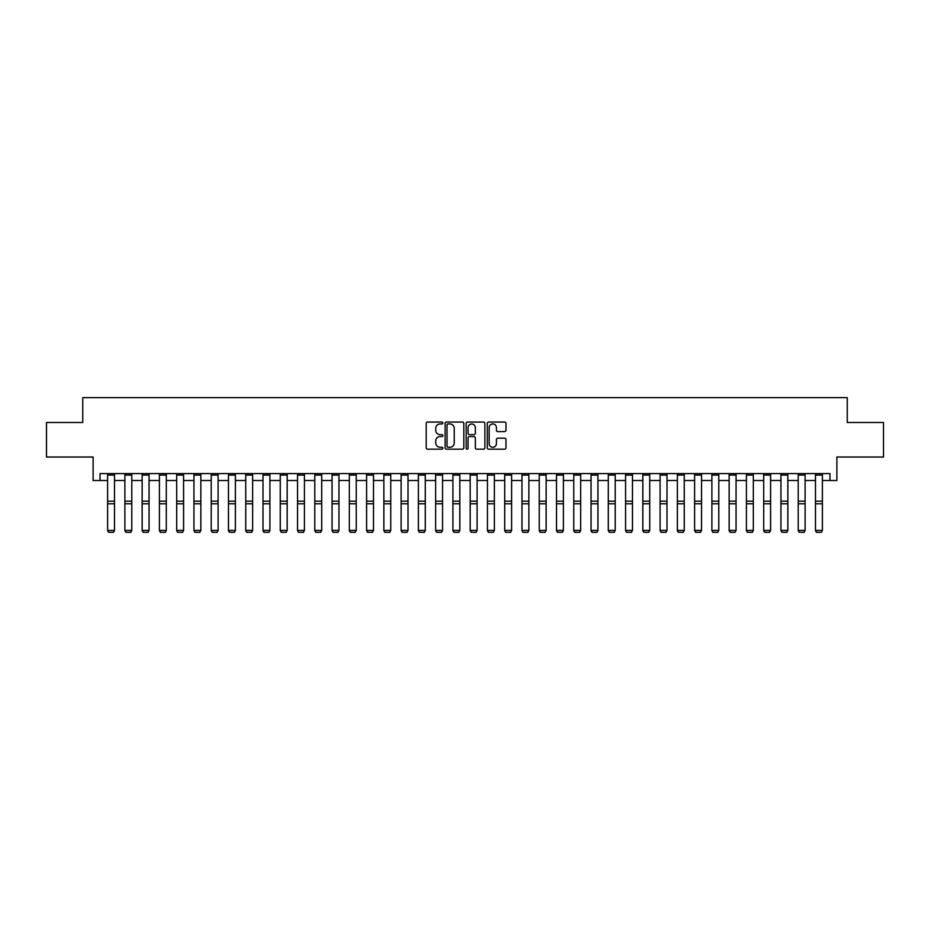 <?xml version="1.0" encoding="UTF-8"?>
<svg xmlns="http://www.w3.org/2000/svg" width="930" height="930" viewBox="0 0 930 930"><rect width="100%" height="100%" fill="white"/><g stroke="black" fill="none" stroke-linecap="round" stroke-linejoin="round"><path stroke-width="1.4" d="M442.901 423.011A0.953 0.953 0 0 0 441.948 422.057L427.544 422.057A1.36 1.36 0 0 0 426.196 423.417L426.196 447.818A1.36 1.36 0 0 0 427.544 449.178L441.948 449.178A0.953 0.953 0 0 0 442.901 448.225A0.953 0.953 0 0 0 441.948 447.272L440.088 447.272A4.336 4.336 0 0 1 435.752 442.936L435.752 440.901A4.336 4.336 0 0 1 440.088 436.565L441.948 436.565A0.953 0.953 0 0 0 442.901 435.624A0.953 0.953 0 0 0 441.948 434.67L440.088 434.67A4.336 4.336 0 0 1 435.752 430.334L435.752 428.3A4.336 4.336 0 0 1 440.088 423.964L441.948 423.964A0.953 0.953 0 0 0 442.901 423.011M504.618 431.613A1.36 1.36 0 0 0 505.978 430.265L505.978 423.417A1.36 1.36 0 0 0 504.618 422.057L488.622 422.057A1.36 1.36 0 0 0 487.274 423.417L487.274 447.818A1.36 1.36 0 0 0 488.622 449.178L504.618 449.178A1.36 1.36 0 0 0 505.978 447.818L505.978 439.553A1.36 1.36 0 0 0 504.618 438.193L497.771 438.193A1.36 1.36 0 0 0 496.422 439.553L496.422 443.656A3.627 3.627 0 0 1 492.795 447.272A3.627 3.627 0 0 1 489.168 443.656L489.168 427.591A3.627 3.627 0 0 1 492.795 423.964A3.627 3.627 0 0 1 496.422 427.591L496.422 430.265A1.36 1.36 0 0 0 497.771 431.613L504.618 431.613M100.022 480.508L100.022 473.603L829.979 473.603L829.979 480.508L836.884 480.508L836.884 457.025L883.5 457.025L883.5 422.499L847.242 422.499L847.242 397.633L82.758 397.633L82.758 422.499L46.5 422.499L46.5 457.025L93.116 457.025L93.116 480.508L107.613 480.508M463.814 423.417A1.36 1.36 0 0 0 462.454 422.057L446.458 422.057A1.36 1.36 0 0 0 445.11 423.417L445.11 447.818A1.36 1.36 0 0 0 446.458 449.178L462.454 449.178A1.36 1.36 0 0 0 463.814 447.818L463.814 423.417M467.546 422.057L483.542 422.057A1.36 1.36 0 0 1 484.89 423.417L484.89 447.818A1.36 1.36 0 0 1 483.542 449.178L476.695 449.178A1.36 1.36 0 0 1 475.335 447.818L475.335 437.925A1.36 1.36 0 0 0 473.986 436.565L469.441 436.565A1.36 1.36 0 0 0 468.081 437.925L468.081 448.225A0.953 0.953 0 0 1 467.139 449.178A0.953 0.953 0 0 1 466.186 448.225L466.186 423.417A1.36 1.36 0 0 1 467.546 422.057M114.518 480.508L124.887 480.508M131.793 480.508L142.151 480.508M149.056 480.508L159.414 480.508M166.319 480.508L176.677 480.508M183.582 480.508L193.94 480.508M200.845 480.508L211.203 480.508M218.108 480.508L228.466 480.508M235.383 480.508L245.741 480.508M252.646 480.508L263.004 480.508M269.909 480.508L280.267 480.508M287.172 480.508L297.53 480.508M304.435 480.508L314.793 480.508M321.699 480.508L332.057 480.508M338.962 480.508L349.331 480.508M356.237 480.508L366.594 480.508M373.5 480.508L383.858 480.508M390.763 480.508L401.121 480.508M408.026 480.508L418.384 480.508M425.289 480.508L435.647 480.508M442.552 480.508L452.91 480.508M459.815 480.508L470.185 480.508M477.09 480.508L487.448 480.508M494.353 480.508L504.711 480.508M511.616 480.508L521.974 480.508M528.879 480.508L539.237 480.508M546.143 480.508L556.5 480.508M563.406 480.508L573.764 480.508M580.669 480.508L591.038 480.508M597.944 480.508L608.301 480.508M615.207 480.508L625.565 480.508M632.47 480.508L642.828 480.508M649.733 480.508L660.091 480.508M666.996 480.508L677.354 480.508M684.259 480.508L694.617 480.508M701.534 480.508L711.892 480.508M718.797 480.508L729.155 480.508M736.06 480.508L746.418 480.508M753.323 480.508L763.681 480.508M770.586 480.508L780.944 480.508M787.85 480.508L798.207 480.508M805.113 480.508L815.482 480.508M822.387 480.508L829.979 480.508M447.946 423.964A0.953 0.953 0 0 0 447.005 424.905L447.005 446.33A0.953 0.953 0 0 0 447.946 447.272L449.922 447.272A4.336 4.336 0 0 0 454.259 442.936L454.259 428.3A4.336 4.336 0 0 0 449.922 423.964L447.946 423.964M475.335 427.649A3.627 3.627 0 0 0 471.708 424.022A3.627 3.627 0 0 0 468.081 427.649L468.081 433.31A1.36 1.36 0 0 0 469.441 434.67L473.986 434.67A1.36 1.36 0 0 0 475.335 433.31L475.335 427.649M107.613 530.646L108.659 532.367L107.613 530.402L114.518 530.402L113.483 532.367L108.659 532.262L113.483 532.367M114.518 473.603L114.518 530.402L113.483 532.262M107.613 473.603L107.613 530.402L108.659 532.262M124.887 530.646L125.922 532.367L124.887 530.402L131.793 530.402L130.758 532.367L125.922 532.262L130.758 532.367M142.151 530.646L143.185 532.367L142.151 530.402L149.056 530.402L148.021 532.367L143.185 532.262L148.021 532.367M159.414 530.646L160.448 532.367L159.414 530.402L166.319 530.402L165.284 532.367L160.448 532.262L165.284 532.367M131.793 473.603L131.793 530.402L130.758 532.262M124.887 473.603L124.887 530.402L125.922 532.262M149.056 473.603L149.056 530.402L148.021 532.262M142.151 473.603L142.151 530.402L143.185 532.262M166.319 473.603L166.319 530.402L165.284 532.262M159.414 473.603L159.414 530.402L160.448 532.262M176.677 530.646L177.711 532.367L176.677 530.402L183.582 530.402L182.547 532.367L177.711 532.262L182.547 532.367M183.582 473.603L183.582 530.402L182.547 532.262M176.677 473.603L176.677 530.402L177.711 532.262M193.94 530.646L194.975 532.367L193.94 530.402L200.845 530.402L199.811 532.367L194.975 532.262L199.811 532.367M200.845 473.603L200.845 530.402L199.811 532.262M193.94 473.603L193.94 530.402L194.975 532.262M211.203 530.646L212.238 532.367L211.203 530.402L218.108 530.402L217.074 532.367L212.238 532.262L217.074 532.367M218.108 473.603L218.108 530.402L217.074 532.262M211.203 473.603L211.203 530.402L212.238 532.262M228.466 530.646L229.512 532.367L228.466 530.402L235.383 530.402L234.337 532.367L229.512 532.262L234.337 532.367M235.383 473.603L235.383 530.402L234.337 532.262M228.466 473.603L228.466 530.402L229.512 532.262M245.741 530.646L246.776 532.367L245.741 530.402L252.646 530.402L251.612 532.367L246.776 532.262L251.612 532.367M252.646 473.603L252.646 530.402L251.612 532.262M245.741 473.603L245.741 530.402L246.776 532.262M263.004 530.646L264.039 532.367L263.004 530.402L269.909 530.402L268.875 532.367L264.039 532.262L268.875 532.367M269.909 473.603L269.909 530.402L268.875 532.262M263.004 473.603L263.004 530.402L264.039 532.262M280.267 530.646L281.302 532.367L280.267 530.402L287.172 530.402L286.138 532.367L281.302 532.262L286.138 532.367M287.172 473.603L287.172 530.402L286.138 532.262M280.267 473.603L280.267 530.402L281.302 532.262M297.53 530.646L298.565 532.367L297.53 530.402L304.435 530.402L303.401 532.367L298.565 532.262L303.401 532.367M304.435 473.603L304.435 530.402L303.401 532.262M297.53 473.603L297.53 530.402L298.565 532.262M314.793 530.646L315.828 532.367L314.793 530.402L321.699 530.402L320.664 532.367L315.828 532.262L320.664 532.367M321.699 473.603L321.699 530.402L320.664 532.262M314.793 473.603L314.793 530.402L315.828 532.262M332.057 530.646L333.091 532.367L332.057 530.402L338.962 530.402L337.927 532.367L333.091 532.262L337.927 532.367M338.962 473.603L338.962 530.402L337.927 532.262M332.057 473.603L332.057 530.402L333.091 532.262M349.331 530.646L350.366 532.367L349.331 530.402L356.237 530.402L355.19 532.367L350.366 532.262L355.19 532.367M356.237 473.603L356.237 530.402L355.19 532.262M349.331 473.603L349.331 530.402L350.366 532.262M366.594 530.646L367.629 532.367L366.594 530.402L373.5 530.402L372.465 532.367L367.629 532.262L372.465 532.367M373.5 473.603L373.5 530.402L372.465 532.262M366.594 473.603L366.594 530.402L367.629 532.262M383.858 530.646L384.892 532.367L383.858 530.402L390.763 530.402L389.728 532.367L384.892 532.262L389.728 532.367M390.763 473.603L390.763 530.402L389.728 532.262M383.858 473.603L383.858 530.402L384.892 532.262M401.121 530.646L402.155 532.367L401.121 530.402L408.026 530.402L406.991 532.367L402.155 532.262L406.991 532.367M408.026 473.603L408.026 530.402L406.991 532.262M401.121 473.603L401.121 530.402L402.155 532.262M418.384 530.646L419.418 532.367L418.384 530.402L425.289 530.402L424.254 532.367L419.418 532.262L424.254 532.367M425.289 473.603L425.289 530.402L424.254 532.262M418.384 473.603L418.384 530.402L419.418 532.262M435.647 530.646L436.682 532.367L435.647 530.402L442.552 530.402L441.518 532.367L436.682 532.262L441.518 532.367M442.552 473.603L442.552 530.402L441.518 532.262M435.647 473.603L435.647 530.402L436.682 532.262M452.91 530.646L453.956 532.367L452.91 530.402L459.815 530.402L458.781 532.367L453.956 532.262L458.781 532.367M459.815 473.603L459.815 530.402L458.781 532.262M452.91 473.603L452.91 530.402L453.956 532.262M470.185 530.646L471.219 532.367L470.185 530.402L477.09 530.402L476.044 532.367L471.219 532.262L476.044 532.367M477.09 473.603L477.09 530.402L476.044 532.262M470.185 473.603L470.185 530.402L471.219 532.262M487.448 530.646L488.483 532.367L487.448 530.402L494.353 530.402L493.319 532.367L488.483 532.262L493.319 532.367M494.353 473.603L494.353 530.402L493.319 532.262M487.448 473.603L487.448 530.402L488.483 532.262M504.711 530.646L505.746 532.367L504.711 530.402L511.616 530.402L510.582 532.367L505.746 532.262L510.582 532.367M511.616 473.603L511.616 530.402L510.582 532.262M504.711 473.603L504.711 530.402L505.746 532.262M521.974 530.646L523.009 532.367L521.974 530.402L528.879 530.402L527.845 532.367L523.009 532.262L527.845 532.367M528.879 473.603L528.879 530.402L527.845 532.262M521.974 473.603L521.974 530.402L523.009 532.262M539.237 530.646L540.272 532.367L539.237 530.402L546.143 530.402L545.108 532.367L540.272 532.262L545.108 532.367M546.143 473.603L546.143 530.402L545.108 532.262M539.237 473.603L539.237 530.402L540.272 532.262M556.5 530.646L557.535 532.367L556.5 530.402L563.406 530.402L562.371 532.367L557.535 532.262L562.371 532.367M563.406 473.603L563.406 530.402L562.371 532.262M556.5 473.603L556.5 530.402L557.535 532.262M573.764 530.646L574.81 532.367L573.764 530.402L580.669 530.402L579.634 532.367L574.81 532.262L579.634 532.367M580.669 473.603L580.669 530.402L579.634 532.262M573.764 473.603L573.764 530.402L574.81 532.262M591.038 530.646L592.073 532.367L591.038 530.402L597.944 530.402L596.909 532.367L592.073 532.262L596.909 532.367M597.944 473.603L597.944 530.402L596.909 532.262M591.038 473.603L591.038 530.402L592.073 532.262M608.301 530.646L609.336 532.367L608.301 530.402L615.207 530.402L614.172 532.367L609.336 532.262L614.172 532.367M615.207 473.603L615.207 530.402L614.172 532.262M608.301 473.603L608.301 530.402L609.336 532.262M625.565 530.646L626.599 532.367L625.565 530.402L632.47 530.402L631.435 532.367L626.599 532.262L631.435 532.367M632.47 473.603L632.47 530.402L631.435 532.262M625.565 473.603L625.565 530.402L626.599 532.262M642.828 530.646L643.862 532.367L642.828 530.402L649.733 530.402L648.698 532.367L643.862 532.262L648.698 532.367M649.733 473.603L649.733 530.402L648.698 532.262M642.828 473.603L642.828 530.402L643.862 532.262M660.091 530.646L661.125 532.367L660.091 530.402L666.996 530.402L665.961 532.367L661.125 532.262L665.961 532.367M666.996 473.603L666.996 530.402L665.961 532.262M660.091 473.603L660.091 530.402L661.125 532.262M677.354 530.646L678.389 532.367L677.354 530.402L684.259 530.402L683.225 532.367L678.389 532.262L683.225 532.367M684.259 473.603L684.259 530.402L683.225 532.262M677.354 473.603L677.354 530.402L678.389 532.262M694.617 530.646L695.663 532.367L694.617 530.402L701.534 530.402L700.488 532.367L695.663 532.262L700.488 532.367M701.534 473.603L701.534 530.402L700.488 532.262M694.617 473.603L694.617 530.402L695.663 532.262M711.892 530.646L712.926 532.367L711.892 530.402L718.797 530.402L717.762 532.367L712.926 532.262L717.762 532.367M718.797 473.603L718.797 530.402L717.762 532.262M711.892 473.603L711.892 530.402L712.926 532.262M729.155 530.646L730.19 532.367L729.155 530.402L736.06 530.402L735.026 532.367L730.19 532.262L735.026 532.367M736.06 473.603L736.06 530.402L735.026 532.262M729.155 473.603L729.155 530.402L730.19 532.262M746.418 530.646L747.453 532.367L746.418 530.402L753.323 530.402L752.289 532.367L747.453 532.262L752.289 532.367M753.323 473.603L753.323 530.402L752.289 532.262M746.418 473.603L746.418 530.402L747.453 532.262M763.681 530.646L764.716 532.367L763.681 530.402L770.586 530.402L769.552 532.367L764.716 532.262L769.552 532.367M770.586 473.603L770.586 530.402L769.552 532.262M763.681 473.603L763.681 530.402L764.716 532.262M780.944 530.646L781.979 532.367L780.944 530.402L787.85 530.402L786.815 532.367L781.979 532.262L786.815 532.367M787.85 473.603L787.85 530.402L786.815 532.262M780.944 473.603L780.944 530.402L781.979 532.262M798.207 530.646L799.242 532.367L798.207 530.402L805.113 530.402L804.078 532.367L799.242 532.262L804.078 532.367M805.113 473.603L805.113 530.402L804.078 532.262M798.207 473.603L798.207 530.402L799.242 532.262M815.482 530.646L816.517 532.367L815.482 530.402L822.387 530.402L821.341 532.367L816.517 532.262L821.341 532.367M822.387 473.603L822.387 530.402L821.341 532.262M815.482 473.603L815.482 530.402L816.517 532.262M114.518 501.177L107.613 501.177M114.518 503.793L107.613 503.793M114.518 475.079L107.613 475.079M131.793 501.177L124.887 501.177M131.793 503.793L124.887 503.793M131.793 475.079L124.887 475.079M149.056 501.177L142.151 501.177M149.056 503.793L142.151 503.793M149.056 475.079L142.151 475.079M166.319 501.177L159.414 501.177M166.319 503.793L159.414 503.793M166.319 475.079L159.414 475.079M183.582 501.177L176.677 501.177M183.582 503.793L176.677 503.793M183.582 475.079L176.677 475.079M200.845 501.177L193.94 501.177M200.845 503.793L193.94 503.793M200.845 475.079L193.94 475.079M218.108 501.177L211.203 501.177M218.108 503.793L211.203 503.793M218.108 475.079L211.203 475.079M235.383 501.177L228.466 501.177M235.383 503.793L228.466 503.793M235.383 475.079L228.466 475.079M252.646 501.177L245.741 501.177M252.646 503.793L245.741 503.793M252.646 475.079L245.741 475.079M269.909 501.177L263.004 501.177M269.909 503.793L263.004 503.793M269.909 475.079L263.004 475.079M287.172 501.177L280.267 501.177M287.172 503.793L280.267 503.793M287.172 475.079L280.267 475.079M304.435 501.177L297.53 501.177M304.435 503.793L297.53 503.793M304.435 475.079L297.53 475.079M321.699 501.177L314.793 501.177M321.699 503.793L314.793 503.793M321.699 475.079L314.793 475.079M338.962 501.177L332.057 501.177M338.962 503.793L332.057 503.793M338.962 475.079L332.057 475.079M356.237 501.177L349.331 501.177M356.237 503.793L349.331 503.793M356.237 475.079L349.331 475.079M373.5 501.177L366.594 501.177M373.5 503.793L366.594 503.793M373.5 475.079L366.594 475.079M390.763 501.177L383.858 501.177M390.763 503.793L383.858 503.793M390.763 475.079L383.858 475.079M408.026 501.177L401.121 501.177M408.026 503.793L401.121 503.793M408.026 475.079L401.121 475.079M425.289 501.177L418.384 501.177M425.289 503.793L418.384 503.793M425.289 475.079L418.384 475.079M442.552 501.177L435.647 501.177M442.552 503.793L435.647 503.793M442.552 475.079L435.647 475.079M459.815 501.177L452.91 501.177M459.815 503.793L452.91 503.793M459.815 475.079L452.91 475.079M477.09 501.177L470.185 501.177M477.09 503.793L470.185 503.793M477.09 475.079L470.185 475.079M494.353 501.177L487.448 501.177M494.353 503.793L487.448 503.793M494.353 475.079L487.448 475.079M511.616 501.177L504.711 501.177M511.616 503.793L504.711 503.793M511.616 475.079L504.711 475.079M528.879 501.177L521.974 501.177M528.879 503.793L521.974 503.793M528.879 475.079L521.974 475.079M546.143 501.177L539.237 501.177M546.143 503.793L539.237 503.793M546.143 475.079L539.237 475.079M563.406 501.177L556.5 501.177M563.406 503.793L556.5 503.793M563.406 475.079L556.5 475.079M580.669 501.177L573.764 501.177M580.669 503.793L573.764 503.793M580.669 475.079L573.764 475.079M597.944 501.177L591.038 501.177M597.944 503.793L591.038 503.793M597.944 475.079L591.038 475.079M615.207 501.177L608.301 501.177M615.207 503.793L608.301 503.793M615.207 475.079L608.301 475.079M632.47 501.177L625.565 501.177M632.47 503.793L625.565 503.793M632.47 475.079L625.565 475.079M649.733 501.177L642.828 501.177M649.733 503.793L642.828 503.793M649.733 475.079L642.828 475.079M666.996 501.177L660.091 501.177M666.996 503.793L660.091 503.793M666.996 475.079L660.091 475.079M684.259 501.177L677.354 501.177M684.259 503.793L677.354 503.793M684.259 475.079L677.354 475.079M701.534 501.177L694.617 501.177M701.534 503.793L694.617 503.793M701.534 475.079L694.617 475.079M718.797 501.177L711.892 501.177M718.797 503.793L711.892 503.793M718.797 475.079L711.892 475.079M736.06 501.177L729.155 501.177M736.06 503.793L729.155 503.793M736.06 475.079L729.155 475.079M753.323 501.177L746.418 501.177M753.323 503.793L746.418 503.793M753.323 475.079L746.418 475.079M770.586 501.177L763.681 501.177M770.586 503.793L763.681 503.793M770.586 475.079L763.681 475.079M787.85 501.177L780.944 501.177M787.85 503.793L780.944 503.793M787.85 475.079L780.944 475.079M805.113 501.177L798.207 501.177M805.113 503.793L798.207 503.793M805.113 475.079L798.207 475.079M822.387 501.177L815.482 501.177M822.387 503.793L815.482 503.793M822.387 475.079L815.482 475.079"/></g></svg>
